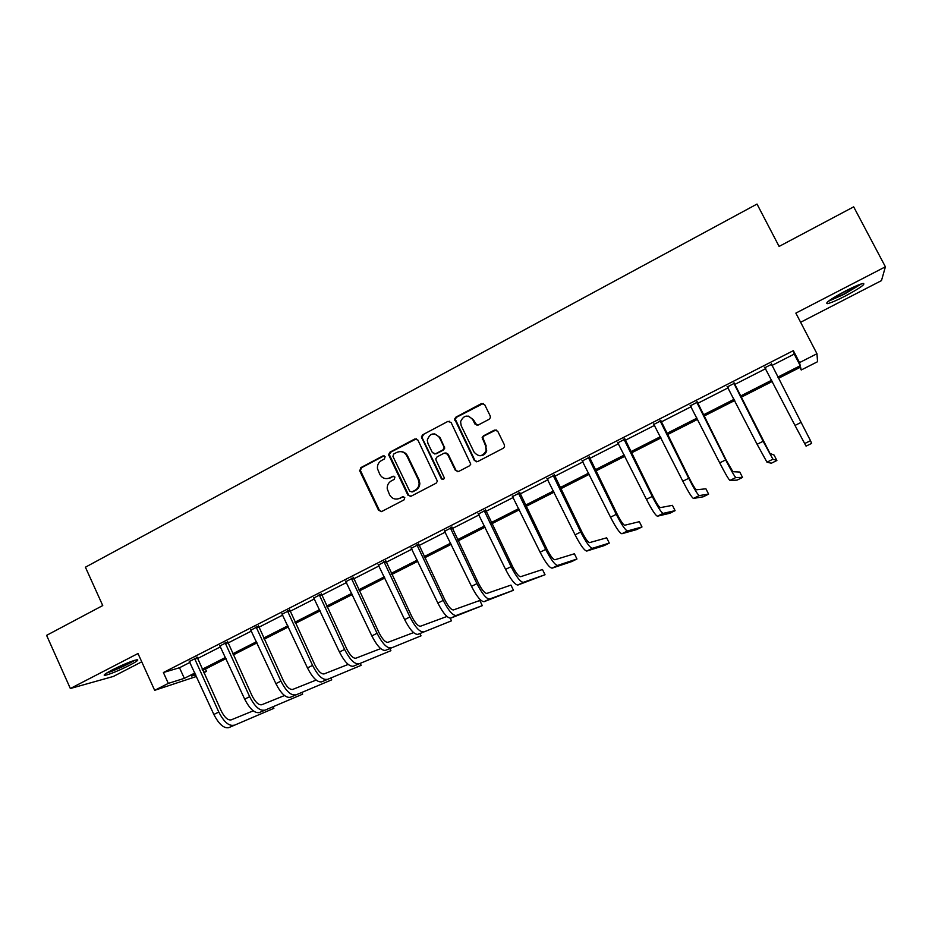 <?xml version="1.0" encoding="UTF-8"?>
<svg xmlns="http://www.w3.org/2000/svg" width="932" height="932" viewBox="0 0 932 932"><rect width="100%" height="100%" fill="white"/><g stroke="black" fill="none" stroke-linecap="round" stroke-linejoin="round"><path stroke-width="1.4" d="M385.114 456.668L382.924 455.911L360.8 467.654L359.764 470.94L378.613 510.375L381.747 511.482L404.045 499.878L404.779 497.572L402.554 496.791L399.665 498.305C395.378 500.006 392.011 498.818 389.564 494.764L387.234 488.857C387.013 485.316 388.364 482.671 391.312 480.912L394.201 479.398L394.935 477.079L392.722 476.322L389.844 477.836C385.568 479.549 382.213 478.384 379.778 474.341L377.483 468.691C377.157 465.056 378.497 462.33 381.514 460.501L384.392 458.975L385.114 456.668M384.112 455.795L361.604 467.678L360.381 470.392L379.382 510.317L381.281 511.668M403.591 496.64L399.665 498.305M393.84 476.182L389.844 477.836M845.557 290.959C830.622 299.009 824.587 303.25 827.465 303.657C830.785 302.935 836.621 300.453 844.998 296.178C859.863 288.198 865.933 283.945 863.207 283.421C859.898 284.132 854.015 286.648 845.557 290.959M112.189 669.957C105.071 673.708 102.706 675.514 105.083 675.339C110.628 673.999 118.842 670.621 129.723 665.192C136.876 661.429 139.276 659.623 136.911 659.763C131.447 661.068 123.21 664.469 112.189 669.957M489.114 419.284L490.383 417.664L490.197 415.905L484.687 404.663L481.413 403.591L455.923 417.14L454.618 419.027L474.353 460.49L477.603 461.596L503.303 448.222L504.527 446.766L504.398 444.844L497.7 431.19L494.426 430.106L483.428 435.873L482.159 437.516L485.642 445.997L486.108 450.762C482.613 456.762 478.594 457.193 474.038 452.055L461.189 425.714L460.583 421.66C463.74 415.043 467.794 414.356 472.734 419.598L474.889 423.99L478.139 425.074L489.114 419.284M771.801 365.542L794.227 354.09L793.342 350.653L799.528 362.595L816.968 353.729L817.55 361.721L801.229 369.992L800.565 367.115L778.406 378.357M196.489 676.446L154.665 690.332L137.983 653.518L70.343 688.515L46.6 635.356L102.741 605.555L85.406 567.204L757.017 204.061L779.105 246.432L853.677 206.846L885.4 266.797L795.858 313.117L816.968 353.729M154.665 690.332L168.319 683.389L184.338 678.345L194.905 672.986M793.342 350.653L163.38 672.52L168.319 683.389M417.92 440.09L414.74 439.007L389.879 452.206L388.597 454.653L407.878 495.125L411.059 496.232L436.106 483.195L437.411 481.227L417.92 440.09M422.685 434.79L447.873 421.415L451.088 422.487L470.765 464.136L469.495 465.814L458.602 471.487L455.375 470.38L447.5 454.175L444.284 453.08L437.12 456.843L435.815 458.847L436.06 460.175L444.389 478.023C443.597 479.794 442.537 479.968 441.232 478.582L421.38 436.933L422.685 434.79L447.873 421.415M800.623 322.274L881.474 280.614L885.4 266.797M70.343 688.515L113.389 676.434L141.746 661.813M163.38 672.52L179.503 667.743L190.046 662.361M197.304 658.668L220.593 646.785M227.792 643.103L251.512 631.011M258.653 627.364L282.804 615.038M289.899 611.415L314.503 598.868M321.528 595.28L346.588 582.488M353.566 578.935L379.091 565.91M385.999 562.392L412.002 549.111M418.841 545.628L445.333 532.114M452.102 528.654L479.095 514.883M485.805 511.458L513.299 497.432M519.928 494.053L547.946 479.759M554.505 476.403L583.048 461.841M589.525 458.532L618.627 443.69M625.023 440.428L654.672 425.307M660.986 422.08L691.194 406.667M697.427 403.486L728.218 387.782M734.358 384.648L765.743 368.629M197.106 657.573L189.534 661.429M227.594 642.008L220.069 645.853M258.455 626.257L250.976 630.067M289.689 610.309L282.268 614.095M321.319 594.162L313.956 597.913M353.356 577.805L346.04 581.545M385.79 561.25L378.532 564.955M418.631 544.486L411.443 548.156M451.892 527.512L444.762 531.147M485.584 510.305L478.524 513.916M519.707 492.888L512.716 496.453M554.284 475.238L547.352 478.78M589.304 457.367L582.453 460.862M624.789 439.252L618.021 442.712M660.753 420.891L654.054 424.316M697.194 402.286L690.577 405.665M734.125 383.436L727.566 386.78M771.556 364.33L764.904 367.721M388.597 454.28L389.203 455.538M799.912 367.441L801.229 369.992M205.413 669.048L206.485 671.378L203.759 672.753M777.777 377.122L800.25 365.717L799.528 362.595M202.174 669.293L225.497 657.456M232.709 653.798L256.475 641.729M263.628 638.094L287.837 625.815M294.931 622.215L319.583 609.691M326.631 606.126L351.737 593.381M358.715 589.828L384.299 576.85M391.219 573.343L417.268 560.109M424.118 556.637L450.669 543.158M457.449 539.721L484.489 525.986M491.211 522.584L518.763 508.592M525.403 505.226L553.48 490.978M560.05 487.646L588.651 473.118M595.14 469.821L624.289 455.026M630.696 451.775L660.404 436.7M666.729 433.485L697.008 418.118M703.252 414.95L734.101 399.292M740.253 396.17L771.696 380.209M195.417 674.116L191.561 676.073L195.72 674.768M203.549 672.298L206.485 671.378M772.337 381.433L740.882 397.393M734.731 400.515L703.87 416.173M697.625 419.342L667.347 434.696M661.009 437.912L631.302 452.987M624.894 456.237L595.734 471.021M589.245 474.318L560.633 488.834M554.062 492.166L525.986 506.414M519.345 509.781L491.781 523.761M485.071 527.174L458.02 540.898M451.228 544.335L424.677 557.802M417.827 561.285L391.766 574.508M384.846 578.015L359.263 590.993M352.284 594.534L327.167 607.28M320.13 610.844L295.467 623.357M288.372 626.956L264.164 639.236M256.999 642.87L233.233 654.928M226.022 658.586L202.687 670.423M179.503 667.743L184.338 678.345M794.227 354.09L800.25 365.717M389.39 478.256L390.193 477.836M386.897 478.664L390.601 477.836M397.067 499.086L400.411 498.271M416.383 438.809L390.636 452.253L389.355 454.688L408.612 495.09L410.476 496.441M393.665 454.059L392.931 456.377L409.672 491.152L411.897 491.933L414.961 490.325C417.559 488.846 418.957 486.551 419.132 483.463L418.328 479.724L406.841 455.911C404.372 451.857 400.993 450.704 396.717 452.439L393.665 454.059M400.923 451.636C403.906 451.775 406.119 453.208 407.575 455.946L419.039 479.712L419.843 483.452C419.668 486.539 418.27 488.822 415.684 490.302L412.62 491.898M449.632 421.229L448.537 421.509M445.846 452.859L448.164 454.21L456.028 470.392L457.822 471.732M423.396 434.86L422.091 437.003L422.347 438.18L441.908 478.582L443.073 479.502M439.356 437.399C434.044 432.04 430.025 432.949 427.275 440.137L427.951 443.434L432.413 452.661L435.617 453.744L442.782 449.981L444.086 448.036L443.842 446.638L439.356 437.399L440.032 437.469L434.696 433.869M434.755 454L435.617 453.744M440.032 437.469L444.75 448.082L443.446 450.028L436.304 453.791M468.377 416.126L473.363 419.703L476.998 425.353M479.747 455.725C483.207 455.83 485.537 454.187 486.702 450.808L485.642 445.997M496.162 429.908L484.034 435.943L482.764 437.586L486.248 446.044M483.335 403.451L456.575 417.245L455.27 419.132L474.971 460.525L476.718 461.853M189.149 661.056L213.871 714.483L218.787 712.036L194.508 658.318M197.06 657.013L221.292 711.058C224.6 717.5 227.897 720.448 231.159 719.877L253.248 710.836M228.748 727.659L273.88 708.332L228.748 727.659C223.831 728.568 218.869 724.176 213.871 714.483M233.629 725.247C228.736 726.144 223.785 721.741 218.787 712.036M273.88 708.332L273.169 706.806M197.165 658.365L194.567 659.122M133.311 660.741C128.383 663.805 121.719 667.032 113.331 670.423L107.844 672.322M116.873 667.627L123.898 664.434M106.504 673.137L112.306 671.087C121.498 667.382 128.989 663.782 134.779 660.275M859.805 284.435L844.077 294.011L829.585 300.314M835.526 296.516L853.234 287.207M828.175 301.362L844.043 294.337L861.494 283.864M219.672 645.468L244.685 699.151L249.66 696.682L225.101 642.696M227.548 641.449L252.048 695.761C255.391 702.239 258.618 705.233 261.752 704.743L284.505 695.54M259.317 712.572L302.632 694.165L259.317 712.572C254.587 713.388 249.718 708.903 244.685 699.151M264.245 710.149C259.55 710.93 254.692 706.444 249.66 696.682M302.632 694.165L301.875 692.523M227.653 642.812L225.171 643.499M250.58 629.683L275.884 683.634L280.916 681.129L256.079 626.875M258.409 625.687L283.2 680.278C286.555 686.791 289.736 689.843 292.73 689.424L316.146 680.069M290.26 697.311L331.722 679.836L290.26 697.311C285.728 698.01 280.94 693.455 275.884 683.634M295.246 694.853C290.761 695.528 285.984 690.962 280.916 681.129M331.722 679.836L330.895 678.065M258.514 627.061L256.137 627.69M281.872 613.71L307.467 667.918L312.57 665.39L287.44 610.868M289.654 609.738L314.725 664.598C318.103 671.157 321.225 674.267 324.08 673.918L348.207 664.423M321.575 681.863L361.15 665.343L321.575 681.863C317.264 682.445 312.558 677.809 307.467 667.918M326.631 679.37C322.356 679.941 317.661 675.281 312.57 665.39M361.15 665.343L360.241 663.433M289.759 611.124L287.499 611.683M313.56 597.529L339.446 652.016L344.607 649.453L319.187 594.651M321.284 593.591L346.646 648.719C350.048 655.324 353.112 658.493 355.826 658.213L380.675 648.602M353.286 666.229L390.904 650.676L353.286 666.229C349.185 666.695 344.572 661.953 339.446 652.016M358.401 663.701C354.335 664.155 349.745 659.402 344.607 649.453M390.904 650.676L389.925 648.602M321.389 594.977L319.257 595.478M345.632 581.149L371.833 635.904L377.064 633.306L351.341 578.236M353.31 577.234L378.975 632.642C382.4 639.282 385.394 642.509 387.957 642.323L413.587 632.607M385.394 650.385L421.019 635.845L385.394 650.385C381.514 650.734 376.994 645.911 371.833 635.904M390.566 647.833C386.733 648.159 382.225 643.325 377.064 633.306M421.019 635.845L419.936 633.562M353.414 578.632L351.399 579.063M378.124 564.571L404.639 619.594L409.929 616.961L383.902 561.612M385.743 560.68L411.711 616.355C415.159 623.042 418.084 626.339 420.507 626.222L446.941 616.46M417.897 634.354L451.472 620.828L417.897 634.354C414.239 634.587 409.824 629.659 404.639 619.594M423.14 631.768C419.528 631.978 415.124 627.038 409.929 616.961M451.472 620.828L450.214 618.219M385.848 562.078L383.961 562.45M411.024 547.771L437.854 603.074L443.213 600.406L416.872 544.777M418.585 543.904L444.867 599.87C448.327 606.604 451.193 609.959 453.465 609.924L479.794 600.488L482.298 605.649L456.132 615.493C452.742 615.574 448.443 610.553 443.213 600.406M482.298 605.649L450.82 618.114C447.395 618.219 443.073 613.209 437.854 603.074M418.689 545.325L416.942 545.616M444.343 530.751L471.499 586.333L476.928 583.642L450.273 527.733M451.845 526.93L478.442 583.176C481.937 589.944 484.733 593.358 486.83 593.428L510.957 585.098L513.474 590.282L489.533 599.02C486.387 598.973 482.193 593.847 476.928 583.642M513.474 590.282L484.151 601.664C480.97 601.653 476.753 596.538 471.499 586.333M451.962 528.351L450.331 528.572M478.093 513.52L505.575 569.382L511.086 566.656L484.092 510.456M485.537 509.722L512.46 566.26C515.967 573.075 518.693 576.558 520.639 576.698L542.482 569.522L545.034 574.741L523.376 582.325C520.475 582.15 516.375 576.92 511.086 566.656M545.034 574.741L517.924 585.016C514.977 584.865 510.864 579.646 505.575 569.382M485.654 511.155L484.162 511.307M512.285 496.069L540.106 552.21L545.674 549.437L518.367 492.958M519.66 492.294L546.909 549.123C550.439 555.985 553.095 559.538 554.878 559.771L574.38 553.771L576.966 559.002L557.639 565.421C554.994 565.107 551.01 559.783 545.674 549.437M576.966 559.002L571.817 561.542L552.117 568.147C549.437 567.856 545.43 562.544 540.106 552.21M519.776 493.739L518.437 493.82M546.921 478.384L575.079 534.817L580.729 532.009L553.084 475.238M554.237 474.644L581.813 531.764C585.378 538.673 587.952 542.284 589.56 542.622L606.674 537.822L609.283 543.088L592.356 548.296C589.968 547.841 586.1 542.412 580.729 532.009M609.283 543.088L604.076 545.651L586.764 551.057C584.341 550.626 580.438 545.22 575.079 534.817M554.354 476.101L553.142 476.101M582.011 460.466L610.518 517.19L616.25 514.347L588.255 457.274M589.257 456.762L617.182 514.173C620.759 521.128 623.263 524.809 624.696 525.24L639.352 521.675L641.985 526.964L627.527 530.949C625.407 530.355 621.644 524.821 616.25 514.347M641.985 526.964L636.719 529.562L621.865 533.745C619.698 533.174 615.924 527.652 610.518 517.19M589.374 458.218L588.325 458.148M617.567 442.316L646.435 499.331L652.237 496.441L623.892 439.077M624.743 438.646L653.017 496.348C656.617 503.35 659.041 507.113 660.287 507.637L672.426 505.342L675.094 510.654L663.165 513.369C661.312 512.635 657.677 506.996 652.237 496.441M675.094 510.654L669.759 513.287L657.421 516.2C655.534 515.489 651.864 509.862 646.435 499.331M624.859 440.114L623.962 439.951M653.6 423.909L682.83 481.227L688.701 478.302L660.007 420.647M660.706 420.285L689.331 478.291C692.954 485.339 695.295 489.172 696.355 489.789L705.908 488.799L708.611 494.146L699.268 495.556C697.695 494.671 694.177 488.927 688.701 478.302M708.611 494.146L703.206 496.803L693.443 498.434C691.835 497.572 688.294 491.84 682.83 481.227M660.823 421.765L660.077 421.52M690.111 405.269L719.714 462.878L725.667 459.919L696.6 401.948M697.136 401.68L726.121 459.989L732.902 471.72L739.798 472.058L742.536 477.429L735.849 477.51C734.579 476.473 731.177 470.613 725.667 459.919M742.536 477.429L737.072 480.12L729.954 480.423C728.638 479.409 725.212 473.561 719.714 462.878M697.264 403.172L696.682 402.834M727.111 386.372L757.099 444.284L763.133 441.279L733.705 383.017M727.822 387.001L727.1 386.384M734.067 382.819L769.948 453.395L774.119 455.119L776.88 460.501L772.931 459.22L763.133 441.279M776.88 460.501L771.347 463.227L766.954 462.167L757.099 444.284M764.624 367.22L794.996 425.435L801.112 422.394L771.3 363.818M765.556 368.268L764.438 367.325M771.498 363.713L771.614 365.193M804.444 443.679L810.502 440.685L811.656 443.376L806.052 446.137L794.996 425.435M810.502 440.685L801.112 422.394M383.693 455.946L382.924 455.911M403.3 496.756L402.554 496.791M393.479 476.322L392.722 476.322M379.382 510.317L378.613 510.375M360.567 470.951L359.764 470.94M361.604 467.678L360.8 467.654M408.612 495.09L407.878 495.125M389.599 455.55L388.842 455.515M390.636 452.253L389.879 452.206M415.462 439.077L414.74 439.007M415.684 490.302L414.961 490.325M419.039 479.712L418.328 479.724M407.575 455.946L406.841 455.911M456.028 470.392L455.375 470.38M448.164 454.21L447.5 454.175M441.908 478.582L441.232 478.582M422.347 438.18L421.637 438.11M443.446 450.028L442.782 449.981M444.517 446.696L443.842 446.638M475.506 424.083L474.889 423.99M473.363 419.703L472.734 419.598M482.951 439.31L482.345 439.24M484.034 435.943L483.428 435.873M495.008 430.188L494.426 430.106M474.971 460.525L474.353 460.49M455.503 420.588L454.851 420.495M456.575 417.245L455.923 417.14M482.03 403.719L481.413 403.591M450.82 618.114L456.132 615.493M484.151 601.664L489.533 599.02M517.924 585.016L523.376 582.325M552.117 568.147L557.639 565.421M586.764 551.057L592.356 548.296M621.865 533.745L627.527 530.949M657.421 516.2L663.165 513.369M693.443 498.434L699.268 495.556M729.954 480.423L735.849 477.51M766.954 462.167L772.931 459.22M360.381 470.392L359.577 470.38M389.355 454.688L388.597 454.653M419.843 483.452L419.132 483.463M444.75 448.082L444.086 448.036M422.091 437.003L421.38 436.933M486.702 450.808L486.108 450.762M482.764 437.586L482.159 437.516M455.27 419.132L454.618 419.027"/></g></svg>

